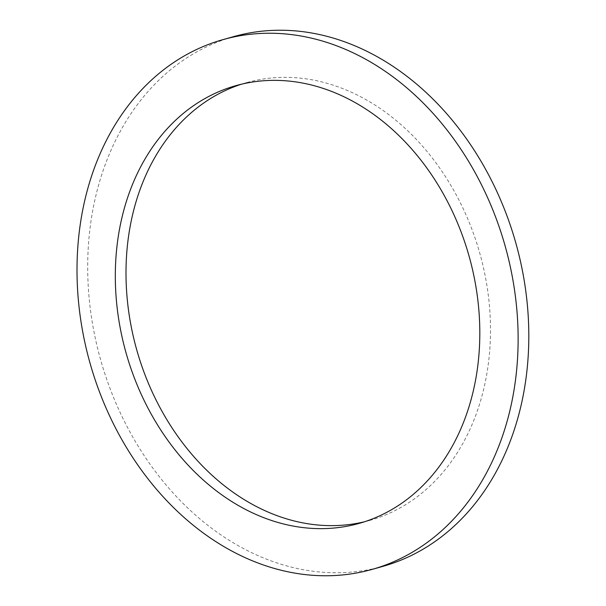 <?xml version="1.0" encoding="UTF-8"?>
<svg xmlns="http://www.w3.org/2000/svg" width="606" height="606" viewBox="0 0 606 606"><rect width="100%" height="100%" fill="white"/><g stroke="black" fill="none" stroke-linecap="round" stroke-linejoin="round"><path stroke-width="0.45" stroke-dasharray="3.03 2.27" d="M364.486 521.774A227.386 178.202 -105.7 0 0 369.857 520.38A227.386 178.202 -105.7 0 0 479.785 253.217A227.386 178.202 -105.7 0 0 246.642 82.621A227.386 178.202 -105.7 0 0 241.332 84.234M382.81 566.39A275.185 215.66 74.3 0 1 341.064 572.693A275.185 215.66 74.3 0 1 94.377 333.8A275.185 215.66 74.3 0 1 233.689 36.61M246.642 82.621L235.961 85.628M369.857 520.38L359.176 523.387"/><path stroke-width="0.91" d="M324.687 528.591A227.386 178.202 74.3 0 1 120.836 331.202A227.386 178.202 74.3 0 1 235.961 85.628A227.386 178.202 74.3 0 1 469.097 256.224A227.386 178.202 74.3 0 1 359.176 523.387A227.386 178.202 74.3 0 1 324.687 528.591M241.332 84.234A227.386 178.202 -105.7 0 0 132.237 331.656A227.386 178.202 -105.7 0 0 335.368 525.584A227.386 178.202 -105.7 0 0 364.486 521.774M330.384 575.7A275.185 215.66 -105.7 0 0 372.122 569.398A275.185 215.66 -105.7 0 0 505.162 246.074A275.185 215.66 -105.7 0 0 223.008 39.617A275.185 215.66 -105.7 0 0 83.689 336.807A275.185 215.66 -105.7 0 0 330.384 575.7M223.008 39.617L233.689 36.61A275.185 215.66 74.3 0 1 515.842 243.067A275.185 215.66 74.3 0 1 382.81 566.39L372.122 569.398"/></g></svg>
